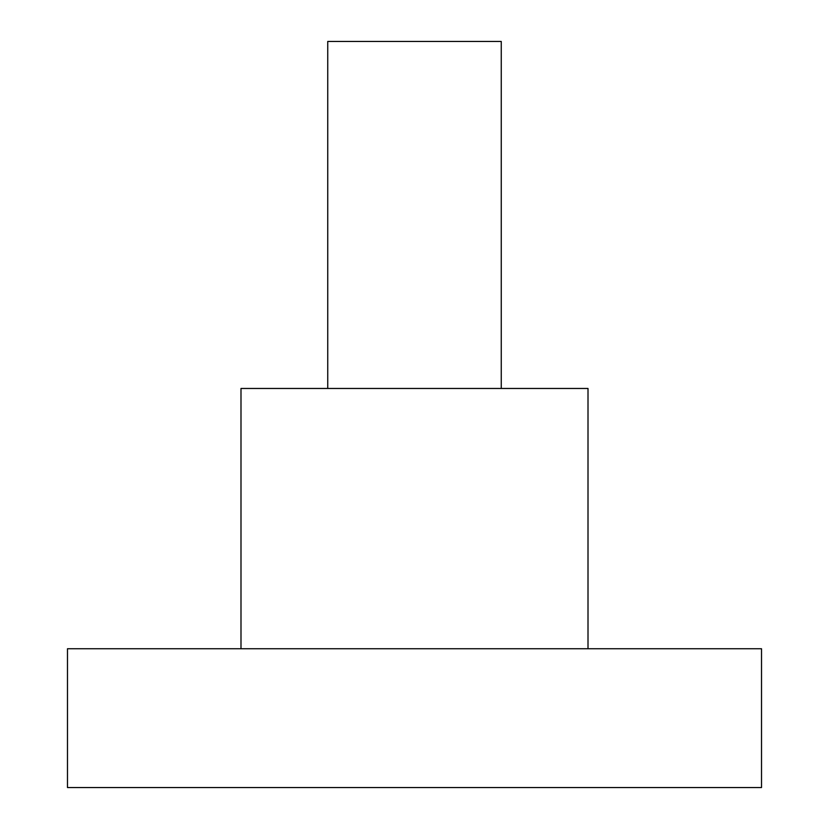 <?xml version="1.0" encoding="UTF-8"?>
<svg xmlns="http://www.w3.org/2000/svg" width="829" height="829" viewBox="0 0 829 829"><rect width="100%" height="100%" fill="white"/><g stroke="black" fill="none" stroke-linecap="round" stroke-linejoin="round"><path stroke-width="1.24" d="M501.255 388.469L501.255 41.45L327.745 41.45L327.745 388.469L327.745 41.45L501.255 41.45L501.255 388.469M588.01 648.744L588.01 388.469L240.99 388.469L240.99 648.744L240.99 388.469L588.01 388.469L588.01 648.744M761.519 787.55L761.519 648.744L67.481 648.744L67.481 787.55L761.519 787.55L67.481 787.55L67.481 648.744L761.519 648.744L761.519 787.55"/></g></svg>
